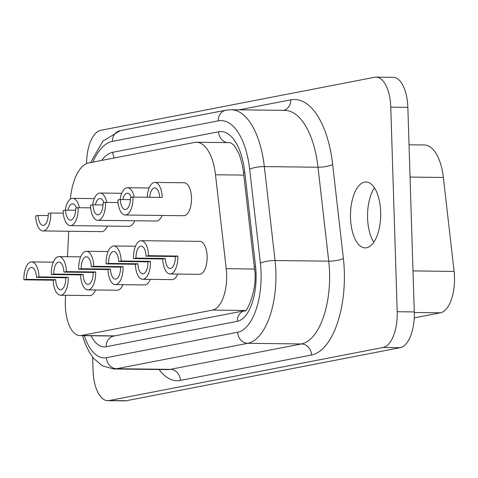 <?xml version="1.0" encoding="UTF-8"?>
<svg xmlns="http://www.w3.org/2000/svg" width="478" height="478" viewBox="0 0 478 478"><rect width="100%" height="100%" fill="white"/><g stroke="black" fill="none" stroke-linecap="round" stroke-linejoin="round"><path stroke-width="0.72" d="M159.688 197.402A10.982 5.037 -89.3 0 0 154.812 187.914A10.982 5.037 -89.3 0 0 149.716 197.283M131.307 197.402A10.982 5.037 -89.3 0 0 127.417 193.22A10.982 5.037 -89.3 0 0 122.768 199.547M103.911 202.708A10.982 5.037 -89.3 0 0 100.022 198.525A10.982 5.037 -89.3 0 0 95.367 204.853M183.767 215.715A16.473 7.558 -89.3 0 0 191.499 197.784A16.473 7.558 -89.3 0 0 184.155 182.769L154.878 182.423A16.473 7.558 90.7 0 1 162.221 197.432L132.944 197.085A16.473 7.558 -89.3 0 1 125.212 215.016L183.767 215.715M130.41 199.637L120.378 199.517L117.863 200.007A16.473 7.558 -89.3 0 0 125.212 215.016M103.009 204.943L92.983 204.823L90.467 205.313A16.473 7.558 -89.3 0 0 97.811 220.328L156.366 221.021A16.473 7.558 -89.3 0 0 162.126 215.459M118.036 202.541L105.548 202.391A16.473 7.558 -89.3 0 1 97.811 220.328M75.614 210.254L65.582 210.135L63.072 210.619A16.473 7.558 -89.3 0 0 70.415 225.634L128.97 226.333A16.473 7.558 -89.3 0 0 134.724 220.764M90.641 207.846L78.153 207.697A16.473 7.558 -89.3 0 1 70.415 225.634M177.846 256.041L175.336 256.525A10.982 5.037 -89.3 0 1 170.174 268.481A10.982 5.037 -89.3 0 1 165.28 258.473L136.003 258.126L133.487 258.61L162.765 258.962A16.473 7.558 -89.3 0 0 170.108 273.972A16.473 7.558 -89.3 0 0 177.846 256.041L148.568 255.688A16.473 7.558 -89.3 0 0 141.225 240.679A16.473 7.558 -89.3 0 0 133.487 258.61M175.336 256.525L146.059 256.178A10.982 5.037 -89.3 0 0 141.159 246.17A10.982 5.037 -89.3 0 0 136.003 258.126M150.451 261.346L147.935 261.83A10.982 5.037 -89.3 0 1 142.779 273.792A10.982 5.037 -89.3 0 1 137.885 263.778L108.608 263.432L106.092 263.922L135.37 264.268A16.473 7.558 -89.3 0 0 142.713 279.283A16.473 7.558 -89.3 0 0 150.451 261.346L121.173 261A16.473 7.558 -89.3 0 0 113.83 245.985A16.473 7.558 -89.3 0 0 106.092 263.922M147.935 261.83L118.658 261.484A10.982 5.037 -89.3 0 0 113.764 251.476A10.982 5.037 -89.3 0 0 108.608 263.432M123.055 266.652L120.54 267.142A10.982 5.037 -89.3 0 1 115.383 279.098A10.982 5.037 -89.3 0 1 110.484 269.09L81.206 268.738L78.697 269.228L107.974 269.574A16.473 7.558 -89.3 0 0 115.318 284.589A16.473 7.558 -89.3 0 0 123.055 266.652L93.778 266.306A16.473 7.558 -89.3 0 0 86.428 251.291A16.473 7.558 -89.3 0 0 78.697 269.228M120.54 267.142L91.262 266.79A10.982 5.037 -89.3 0 0 86.369 256.782A10.982 5.037 -89.3 0 0 81.206 268.738M95.654 271.958L93.144 272.448A10.982 5.037 -89.3 0 1 87.982 284.404A10.982 5.037 -89.3 0 1 83.088 274.396L53.811 274.049L51.295 274.533L80.573 274.88A16.473 7.558 -89.3 0 0 87.916 289.895A16.473 7.558 -89.3 0 0 95.654 271.958L66.376 271.612A16.473 7.558 -89.3 0 0 59.033 256.596A16.473 7.558 -89.3 0 0 51.295 274.533M93.144 272.448L63.867 272.101A10.982 5.037 -89.3 0 0 58.967 262.087A10.982 5.037 -89.3 0 0 53.811 274.049M170.108 273.972L199.386 274.324A16.473 7.558 -89.3 0 0 207.123 256.387A16.473 7.558 -89.3 0 0 199.78 241.378L141.225 240.679M142.713 279.283L171.99 279.63A16.473 7.558 -89.3 0 0 177.744 274.067M115.318 284.589L144.595 284.936A16.473 7.558 -89.3 0 0 150.349 279.373M87.916 289.895L117.194 290.242A16.473 7.558 -89.3 0 0 122.954 284.679M76.51 208.014A10.982 5.037 -89.3 0 0 72.62 203.831A10.982 5.037 -89.3 0 0 67.972 210.159M48.218 215.56L38.186 215.441L35.671 215.925A16.473 7.558 -89.3 0 0 43.02 230.94L101.575 231.639A16.473 7.558 -89.3 0 0 107.329 226.07M63.245 213.152L50.752 213.003A16.473 7.558 -89.3 0 1 43.02 230.94M68.258 277.27L65.743 277.754A10.982 5.037 -89.3 0 1 60.587 289.71A10.982 5.037 -89.3 0 1 55.693 279.702L26.415 279.355L23.9 279.839L53.178 280.192A16.473 7.558 -89.3 0 0 60.521 295.201A16.473 7.558 -89.3 0 0 68.258 277.27L38.981 276.917A16.473 7.558 -89.3 0 0 31.638 261.908A16.473 7.558 -89.3 0 0 23.9 279.839M65.743 277.754L36.465 277.407A10.982 5.037 -89.3 0 0 31.572 267.399A10.982 5.037 -89.3 0 0 26.415 279.355M60.521 295.201L89.798 295.553A16.473 7.558 -89.3 0 0 95.552 289.985M65.582 295.261L65.361 299.855A32.952 15.111 -89.3 0 0 79.999 335.622A32.952 15.111 -89.3 0 0 81.421 335.49L212.585 310.085A32.952 15.111 -89.3 0 0 226.632 274.348A32.952 15.111 -89.3 0 0 226.225 268.69L215.494 174.757A43.934 20.148 -89.3 0 0 196.452 142.265A43.934 20.148 -89.3 0 0 194.552 142.438L88.759 162.932A43.934 20.148 -89.3 0 0 70.356 199.111M350.505 217.866A32.952 15.111 90.7 0 1 365.981 181.999A32.952 15.111 90.7 0 1 380.667 212.023A32.952 15.111 90.7 0 1 365.192 247.891A32.952 15.111 90.7 0 1 350.505 217.866M373.802 242.226A32.952 15.111 90.7 0 1 367.582 218.07A32.952 15.111 90.7 0 1 374.447 187.86M68.713 231.244L67.47 256.698M86.602 163.601A32.952 15.111 90.7 0 1 100.691 130.333L374.662 77.263A32.952 15.111 90.7 0 1 376.084 77.131A32.952 15.111 90.7 0 1 390.771 107.162L397.2 311.722A32.952 15.111 90.7 0 1 383.153 347.464L109.181 400.534A32.952 15.111 90.7 0 1 107.759 400.666A32.952 15.111 90.7 0 1 93.067 370.635L92.642 357.132M376.084 77.131L393.161 77.334A32.952 15.111 90.7 0 1 407.854 107.365L414.283 311.925A32.952 15.111 90.7 0 1 400.229 347.667L126.258 400.737A32.952 15.111 90.7 0 1 124.836 400.869L107.759 400.666M409.031 144.798L424.327 144.977A43.934 20.148 90.7 0 1 443.369 177.475L454.1 271.408A32.952 15.111 90.7 0 1 440.459 312.797L414.223 317.882M38.981 276.917L36.465 277.407M55.693 279.702L53.178 280.192M65.283 210.189A16.473 7.558 90.7 0 1 72.686 198.34A16.473 7.558 90.7 0 1 79.378 207.715M38.186 215.441A10.982 5.037 -89.3 0 0 43.086 225.449A10.982 5.037 -89.3 0 0 48.242 213.493L50.752 213.003M66.376 271.612L63.867 272.101M93.778 266.306L91.262 266.79M121.173 261L118.658 261.484M148.568 255.688L146.059 256.178M83.088 274.396L80.573 274.88M110.484 269.09L107.974 269.574M137.885 263.778L135.37 264.268M165.28 258.473L162.765 258.962M92.678 204.883A16.473 7.558 90.7 0 1 100.087 193.034A16.473 7.558 90.7 0 1 106.773 202.403M65.582 210.135A10.982 5.037 -89.3 0 0 70.481 220.143A10.982 5.037 -89.3 0 0 75.638 208.187L78.153 207.697M120.074 199.577A16.473 7.558 90.7 0 1 127.483 187.729A16.473 7.558 90.7 0 1 134.169 197.097M92.983 204.823A10.982 5.037 -89.3 0 0 97.876 214.837A10.982 5.037 -89.3 0 0 103.033 202.881L105.548 202.391M147.182 197.253A16.473 7.558 90.7 0 1 154.878 182.423M120.378 199.517A10.982 5.037 -89.3 0 0 125.278 209.525A10.982 5.037 -89.3 0 0 130.434 197.569L132.944 197.085M180.391 380.41A10.982 9.715 79 0 0 170.288 369.357L301.445 343.951A65.898 30.222 -89.3 0 0 329.545 272.472A65.898 30.222 -89.3 0 0 328.727 261.161L317.995 167.228A76.88 35.264 -89.3 0 0 284.679 110.364L230.999 109.725A76.88 35.264 90.7 0 1 264.322 166.589L317.995 167.228A10.982 2.593 173.5 0 0 332.646 164.486L343.377 258.419A76.88 35.264 90.7 0 1 311.548 355.005L180.391 380.41A76.88 35.264 90.7 0 1 159.037 369.512M167.437 369.614A65.898 30.222 -89.3 0 0 170.288 369.357L116.608 368.717A65.898 30.222 90.7 0 1 113.764 368.974L167.437 369.614M226.225 268.69L254.523 269.03M84.248 335.67A54.916 25.185 -89.3 0 0 106.51 357.664L237.668 332.252A54.916 25.185 -89.3 0 0 260.402 263.264L249.671 169.332A10.982 2.593 -6.5 0 1 264.322 166.589L275.053 260.522A65.898 30.222 90.7 0 1 275.872 271.833A65.898 30.222 90.7 0 1 247.771 343.312L301.445 343.951A10.982 9.715 79 0 1 311.548 355.005M260.402 263.264A10.982 2.593 173.5 0 1 275.053 260.522L328.727 261.161A10.982 2.593 -6.5 0 0 343.377 258.419M239.251 109.821L290.767 99.842A87.862 40.301 90.7 0 1 332.646 164.486M400.229 347.667L383.153 347.464M414.283 311.925L397.2 311.722M126.258 400.737L109.181 400.534M407.854 107.365L390.771 107.162M454.1 271.408L412.992 270.918M440.459 312.797L414.295 312.487M443.369 177.475L410.04 177.075M101.599 160.441A54.916 25.185 90.7 0 1 112.814 152.279L218.607 131.785A54.916 25.185 90.7 0 1 244.784 172.194L255.515 266.121A43.934 20.148 90.7 0 1 237.327 321.318L106.164 346.723A43.934 20.148 90.7 0 1 91.071 335.753M249.671 169.332A65.898 30.222 -89.3 0 0 218.267 120.85L112.467 141.345A65.898 30.222 -89.3 0 0 92.804 162.15M237.668 332.252A10.982 9.715 -101 0 0 247.771 343.312L116.608 368.717A10.982 9.715 -101 0 1 106.51 357.664M112.814 152.279A10.982 9.715 79 0 0 114.403 157.961M218.607 131.785A10.982 9.715 79 0 0 226.871 142.623M237.327 321.318A10.982 9.715 79 0 1 244.903 310.664L113.836 336.058A10.982 9.715 79 0 0 106.164 346.723M244.784 172.194A10.982 2.593 173.5 0 0 243.631 173.556C242.633 165.304 240.918 158.385 238.474 152.787L234.083 145.324L230.611 142.671L196.452 142.265M255.515 266.121A10.982 2.593 173.5 0 0 254.362 267.489L243.631 173.556M218.267 120.85A10.982 9.715 -101 0 1 225.933 110.179L230.999 109.725M112.467 141.345A10.982 9.715 -101 0 1 120.139 130.673L225.933 110.179M81.421 335.49L114.696 335.891M212.585 310.085L245.22 310.473M215.494 174.757L243.804 175.097M283.765 110.352A10.982 9.715 79 0 0 290.767 99.842M244.993 310.646L244.873 310.682C245.304 314.59 258.592 289.961 254.362 267.489M120.139 130.673L102.836 141.171L90.605 162.574M82.479 335.652L85.287 343.909L89.446 352.4L93.76 358.518L102.429 365.855L113.764 368.974M79.999 335.622L113.985 336.028M31.638 261.908L53.279 262.165M72.686 198.34L94.327 198.597M59.033 256.596L80.674 256.859M86.428 251.291L108.07 251.548M113.83 245.985L135.471 246.242M100.087 193.034L121.729 193.291M127.483 187.729L149.124 187.985"/></g></svg>
